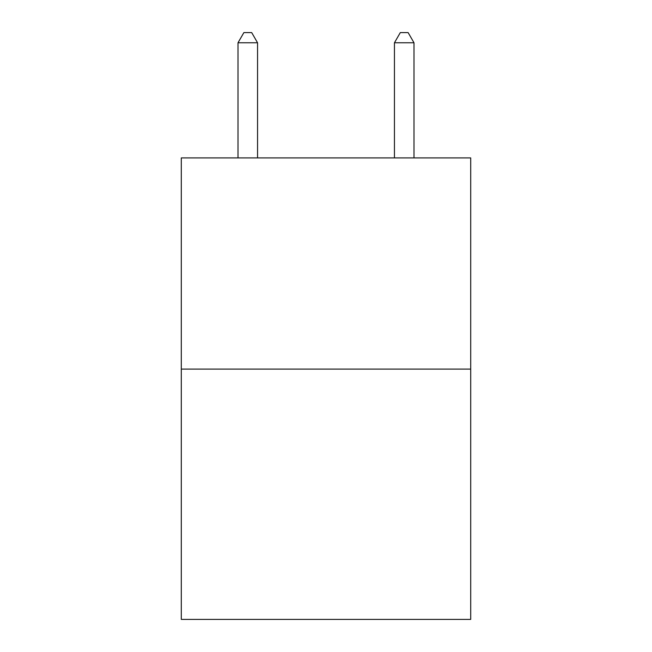<?xml version="1.0" encoding="UTF-8"?>
<svg xmlns="http://www.w3.org/2000/svg" width="652" height="652" viewBox="0 0 652 652"><rect width="100%" height="100%" fill="white"/><g stroke="black" fill="none" stroke-linecap="round" stroke-linejoin="round"><path stroke-width="0.98" d="M470.703 369.097L470.703 157.906L181.297 157.906L181.297 619.4L470.703 619.4L470.703 369.097L181.297 369.097M257.556 157.906L257.556 42.771L238.004 42.771L238.004 157.906M238.004 42.771L243.872 32.6L251.688 32.6L257.556 42.771M413.996 157.906L413.996 42.771L394.444 42.771L394.444 157.906M394.444 42.771L400.312 32.6L408.128 32.6L413.996 42.771"/></g></svg>
